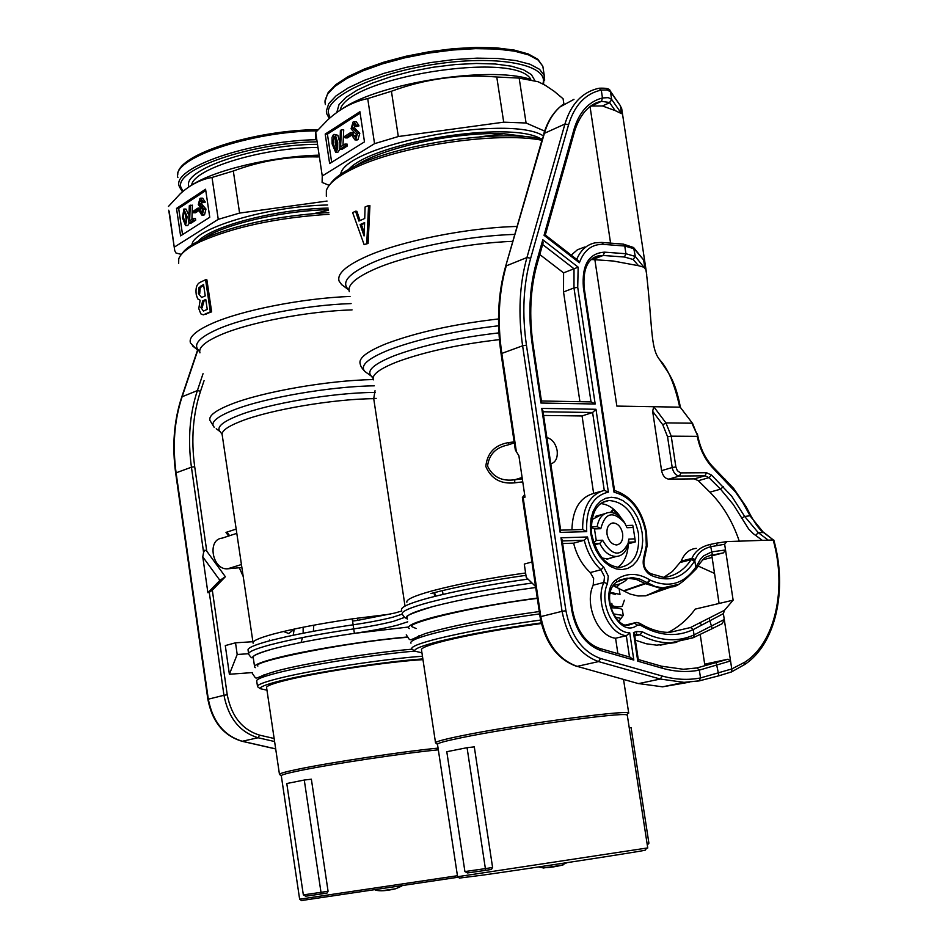 <?xml version="1.0" encoding="UTF-8"?>
<svg xmlns="http://www.w3.org/2000/svg" width="948" height="948" viewBox="0 0 948 948"><rect width="100%" height="100%" fill="white"/><g stroke="black" fill="none" stroke-linecap="round" stroke-linejoin="round"><path stroke-width="1.42" d="M355.69 165.841C381.629 147.817 455.763 131.559 503.779 133.727L532.681 137.424M329.181 185.358L322.107 182.431L322.261 175.961L315.696 132.388L315.483 138.858M342.394 108.724C378.927 83.223 488.125 65.862 529.529 79.04M315.696 132.388L327.593 120.017C340 108.688 353.379 101.543 367.717 98.592L374.555 143.658L398.302 136.536L391.429 91.257L367.717 98.592M391.429 91.257C425.474 78.72 460.586 73.968 496.764 77.001L503.708 122.174L526.081 123.003L519.16 78.092L496.764 77.001M519.16 78.092L538.132 81.741L545.171 85.237L554.118 91.245L563.088 98.77L563.882 103.853M337.713 142.579L337.642 149.298L335.628 152.201L332.108 143.883L332.049 137.318L333.542 134.521L335.236 134.806L337.713 142.579M333.957 134.367L337.855 135.268L340.024 143.29M339.894 149.274L337.855 152.261L335.628 152.201M336.753 143.835L334.063 136.37L333.021 142.71L335.58 150.27L336.753 143.835M335.379 137.59L335.236 142.769L336.564 148.99M628.251 544.294C627.742 554.912 624.258 562.602 617.788 567.342M550.8 463.904C555.706 462.316 557.827 457.92 557.163 450.715C555.682 443.51 552.246 439.102 546.866 437.514M591.789 519.729L601.257 514.705M364.613 223.278L361.449 224.676L364.376 233.125M407.154 617.906C405.685 615.359 414.312 611.555 433.058 606.507C460.918 599.337 495.129 592.998 535.703 587.499C495.129 592.998 460.906 599.337 433.035 606.507C395.517 618.037 409.844 617.16 406.502 617.622C406.171 618.914 404.76 617.812 402.296 614.328C400.755 611.638 409.69 607.656 429.124 602.371C456.865 595.143 491.171 588.708 532.041 583.032M254.538 666.408L253.246 657.675C252.132 655.66 258.911 652.686 273.581 648.74C294.247 643.384 321.182 638.253 354.398 633.359L408.529 627.019M404.879 605.144L373.725 398.67L375.029 390.706M622.646 533.629C621.106 526.875 617.895 523.308 612.989 522.929C608.462 523.865 606.471 527.645 607.04 534.245C608.569 540.976 611.768 544.543 616.638 544.946C621.213 544.022 623.215 540.241 622.646 533.629M628.358 543.773L635.314 541.912L628.619 542.197L628.014 545.278C625.964 552.163 622.101 555.884 616.437 556.464C609.588 556.381 604.018 552.032 599.752 543.441L594.443 544.887M514.278 442.882L507.737 445.015C495.745 447.492 489.014 454.519 487.556 466.108C492.806 476.998 501.871 481.548 514.764 479.771L514.717 482.852C500.71 484.25 491.076 478.787 485.814 466.463C487.201 452.931 494.785 444.968 508.566 442.586L514.136 441.91M294.141 629.721L293.181 635.255M270.227 640.611L269.635 640.007M422.855 658.919C384.26 661.586 312.567 672.618 280.312 680.842C266.269 684.373 259.574 686.992 260.214 688.675L266.969 690.18M258.389 687.324L257.489 686.66C256.801 684.918 263.651 682.216 278.025 678.578C310.577 670.236 382.53 659.097 422.453 656.229M255.308 667.641L254.645 667.108C253.543 665.188 260.333 662.285 275.027 658.41C304.355 650.624 365.845 640.635 406.988 637.02M257.465 686.139L256.742 681.268C255.664 679.479 262.478 676.706 277.183 672.926C307.899 664.998 373.82 654.523 414.703 651.122L421.943 652.817M458.275 877.22L301.488 900.541M281.319 775.879L299.639 899.202L457.351 875.739M279.861 774.694L281.212 775.701C281.473 774.812 287.777 773.094 300.149 770.558C332.357 763.875 405.531 752.902 438.332 749.832M279.399 774.35C279.636 773.438 286.047 771.684 298.632 769.089C330.982 762.358 404.132 751.349 438.071 748.114M422.974 659.654C388.218 661.609 316.964 672.369 285.431 680.403C271.91 683.804 265.641 686.293 266.625 687.869L279.447 774.22M541.201 622.907C501.397 628.37 467.755 634.425 440.275 641.073C422.334 645.6 413.802 648.942 414.679 651.086L411.764 648.942C410.828 646.726 419.549 643.277 437.917 638.62C465.812 631.818 500.046 625.633 540.597 620.051M412.807 649.7L411.764 648.942M409.418 628.595L408.683 628.014C407.225 625.573 415.876 621.876 434.634 616.911C462.494 609.872 496.705 603.58 537.267 598.058M410.97 643.182C409.536 640.919 418.21 637.364 437.004 632.541C464.876 625.68 499.075 619.459 539.613 613.901M645.363 849.941L645.161 850.226C637.02 852.062 531.65 868.238 483.622 875.004L459.436 878.085M437.514 744.488L457.588 876.71L647.745 847.915M435.962 743.22L437.372 744.263C437.644 743.137 445.69 740.957 461.51 737.71C511.339 727.294 622.184 712.067 626.794 714.887L627.351 715.515M435.428 742.829C435.677 741.668 443.854 739.428 459.946 736.11C510.664 725.469 623.606 709.969 628.228 712.908L627.102 714.46M541.344 623.511C503.672 628.631 471.713 634.354 445.501 640.682C428.235 645.043 420.248 648.207 421.54 650.198L435.511 742.628M303.135 627.221L303.159 633.228M302.531 637.542L301.061 642.471M313.788 625.182L313.373 631.297M253.116 643.23C252.049 641.121 258.686 638.087 273.036 634.129C293.252 628.749 319.63 623.665 352.146 618.89L390.458 614.114M330.307 184.019C334.194 178.2 342.489 172.216 355.192 166.078C399.938 143.563 499.655 129.141 542.292 138.977M573.978 99.35L560.043 106.911C552.897 113.322 547.683 122.126 544.389 133.336L541.924 140.245C497.072 131.262 398.243 146.075 353.568 168.483C337.737 176.162 328.672 183.485 326.361 190.453L326.337 196.248M182.075 253.637C185.085 249.051 191.614 244.335 201.687 239.489C235.14 224.759 277.503 215.765 328.79 212.518M329.051 214.272C276.923 217.696 233.931 226.856 200.064 241.764C187.728 247.736 180.618 253.436 178.745 258.851L178.662 263.532M350.037 296.451C302.732 298.205 241.894 310.186 212.198 323.41C195.881 330.674 188.616 337.168 190.418 342.892L194.933 347.608M517.11 226.453C467.814 227.638 401.336 240.946 366.84 256.292C346.008 265.594 336.765 273.877 339.123 281.141L341.659 284.661L344.539 286.711M366.757 243.399L368.571 205.562L369.921 205.657L368.097 243.482L364.091 244.537L368.097 243.482M505.604 266.4L541.924 140.245M205.574 279.743L200.194 282.303C196.686 283.997 195.383 288.145 196.26 294.721L197.682 298.857L200.111 300.243L198.796 308.645L200.822 313.859L203.31 314.843L210.338 311.809L205.574 279.743L206.877 279.802L211.641 311.856L203.322 314.843M186.389 217.922L184.007 210.906L183.213 216.713L185.5 223.811L186.389 217.922M185.31 212.447L186.389 222.14M187.183 216.796L185.559 225.6L182.454 217.767L183.876 209.058L187.183 216.796M189.339 223.076L187.704 225.624L185.559 225.6M203.619 238.576C223.313 224.439 282.338 210.622 328.364 209.698M191.591 185.204C213.928 170.273 270.986 156.562 317.947 155.188M181.4 254.396L175.972 252.998L174.728 250.58L169.194 211.357M168.471 206.439L180.274 193.748C190.133 184.848 200.715 179.409 212.02 177.454L218.253 219.344L239.595 213.075L233.315 171.007L212.02 177.454M233.315 171.007C260.664 160.828 288.962 156.136 318.208 156.93M183.876 209.058L186.021 209.081L189.244 216.12M205.775 190.56L178.662 208.43L182.537 234.618M201.035 198.168L202.789 198.191L205.159 202.22L202.007 202.836L200.194 200.229L201.047 200.241M201.64 201.118L201.426 203.832L205.989 209.058L204.519 214.805L203.512 215.066M200.194 200.229L199.27 203.796L203.82 209.022L202.362 214.781L201.734 215.042L199.566 211.57L202.718 210.954L202.836 211.665M200.395 209.603L195.525 212.767L193.368 212.731L193.143 211.25L198.013 208.086L200.182 208.11L200.395 209.603L198.239 209.579L193.368 212.731M190.24 205.124L189.636 220.837L193.285 218.478L193.534 220.149L188.996 223.064L188.771 221.5L189.304 205.74L192.385 205.159L191.934 219.355M193.285 218.478L195.442 218.502L195.691 220.173L191.141 223.088L188.996 223.064M328.458 210.266L314.641 213.43M239.595 213.075L327.06 201.059M174.479 247.025L218.253 219.344M209.757 217.258L205.574 189.221L176.518 208.406L180.594 235.862L209.757 217.258M178.662 208.43L176.518 208.406M200.561 210.93L201.794 213.039L202.872 209.946L198.31 204.626L199.933 198.452L200.621 198.168L202.896 201.533L205.064 201.569M202.362 214.781L204.519 214.805M203.82 209.022L205.989 209.058M201.237 205.989L203.405 206.024M199.27 203.796L201.426 203.832M202.896 201.533L202.991 202.185L205.159 202.22M202.991 202.185L202.007 202.836M198.013 208.086L198.239 209.579M193.534 220.149L195.691 220.173M368.571 205.562L365.087 206.96L364.731 218.478L358.889 221.05L355.536 211.203L356.875 211.297L360.027 220.529M328.067 891.239L327.107 893.04L321.336 893.94L320.993 892.341L328.067 891.239L311.371 779.209L304.272 780.038L286.782 783.522L303.336 894.888L320.993 892.341L304.272 780.038M492.593 867.479L491.479 869.435L485.613 870.359L485.388 868.605L492.593 867.479L474.296 746.87L467.068 747.688L446.792 751.717L464.911 871.567L485.388 868.605L467.068 747.688M618.973 621.295L620.964 618.428L615.299 617.101M485.613 870.359L467.471 872.954L464.911 871.567M610.927 607.798C617.563 607.929 621.367 608.545 622.338 609.659L622.492 610.607M610.228 592.346L619.992 594.396L619.056 588.341M613.344 613.866L623.12 615.465L621.011 618.463M321.336 893.94L305.694 896.192L303.336 894.888M241.882 567.532L227.674 568.8C212.328 570.317 206.771 539.329 222.176 538.132L236.81 533.357M243.221 576.55L239.5 568.255M240.057 555.255L237.403 537.362M591.125 526.839L597.169 526.614C598.674 518.058 602.667 513.342 609.137 512.465C614.873 512.323 619.874 515.499 624.14 521.969L625.005 523.45M602.561 540.206C612.147 556.203 620.656 557.294 628.097 543.477L628.797 539.116L634.959 538.855L633.193 527.479L627.043 527.716L624.696 522.941C613.131 510.462 605.168 512.382 600.795 528.7L594.479 528.937L596.256 540.479L602.561 540.206L599.752 543.441L594.005 543.69M626.118 525.559L632.754 525.311L633.193 527.479M294.473 629.022L288.773 633.525L283.499 631.486M357.917 620.312L352.573 621.094L352.146 618.89M635.314 541.912L634.959 538.855M600.795 528.7L597.169 526.614M628.619 542.197L628.797 539.116M594.479 528.937L591.125 527.289M596.256 540.479L593.732 542.908M375.313 392.591L374.341 392.425C332.866 392.673 268.331 403.647 238.6 415.425C222.282 421.872 216.132 427.275 220.149 431.636L216.215 428.757M357.882 620.312L357.36 618.132M509.1 444.576L508.566 442.586M629.247 727.803L631.084 727.59L648.906 843.187L647.069 843.483M647.306 845.024L648.906 843.187M355.536 211.203L352.656 212.636L364.091 244.537M204.732 314.369L206.048 314.416M210.338 311.809L211.641 311.856M364.056 235.957L360.11 224.581L364.625 222.602L364.056 235.957M360.11 224.581L361.449 224.676M200.881 307.484L202.742 300.907L205.763 299.45L207.245 309.38L203.441 311.074L200.881 307.484L202.197 307.543L204.045 300.954L205.858 300.078M198.405 293.501L198.914 287.706L203.547 284.471L205.242 295.894L201.604 297.494L198.405 293.501L199.72 293.56L200.229 287.765L203.642 285.111M202.742 300.907L204.045 300.954M201.13 285.644L202.434 285.704M225.375 576.728L206.498 550.835L204.839 550.16L203.583 552.376L191.437 467.21L176.103 472.827L208.311 699.174L223.953 695.287L209.271 592.31L212.316 590.189L225.375 576.728L219.912 580.354L202.777 556.855L203.583 552.376M225.991 532.409L236.171 529.067L225.991 532.409L228.61 536.035M252.298 672.594L229.38 674.253L225.292 645.588L235.531 642.803L237.19 654.476L248.554 653.729M698.297 566.11L714.531 573.422M627.339 578.185L636.144 579.346L644.818 583.34L635.99 579.299L627.339 578.185C627.209 579.678 624.744 581.586 619.945 583.921L616.413 587.345L630.278 594.123L638.111 595.984L645.718 595.806L662.273 588.542M616.413 587.345L613 585.568M668.376 632.316C678.934 626.877 687.869 619.139 695.192 609.114L719.082 603.473L711.865 555.812L723.454 552.85L709.175 555.729M523.189 497.736L540.798 616.603L562.069 611.318L522.609 345.795L501.8 353.426L516.352 451.663L518.888 455.739L525.026 497.179L522.372 497.534L524.635 494.572M678.365 584.371L662.865 587.89L655.305 586.516L647.342 582.7L645.221 583.589L661.194 588.542L644.818 583.328L623.665 590.77M670.39 587.215L645.718 595.806M661.194 588.542L665.875 588.234M768.247 540.159L773.355 539.969L763.472 532.456L750.378 516.304L742.592 502.215L735.458 491.976L713.536 468.727C705.359 460.301 699.92 449.494 697.242 436.329L671.231 436.163L675.877 466.949L677.346 470.682L680.474 472.886L706.509 472.72L711.628 475.126L731.666 496.136L744.666 516.447L758.234 532.622L768.247 540.159L726.701 541.604L724.651 544.259L711.012 546.664C703.001 548.655 697.775 552.921 695.346 559.474L694.493 561.18C683.437 578.173 669.004 582.913 651.181 575.4L649.273 574.227C643.929 570.044 642.104 564.404 643.787 557.306L646.299 545.515L645.825 532.539C641.168 509.953 630.574 496.515 614.031 492.225L583.399 287.694C581.681 265.025 588.755 253.175 604.623 252.156L625.929 253.732L635.302 256.434L645.813 269.682L644.403 267.36L638.549 265.724L633.134 259.491L624.459 257.026L603.153 255.474L598.994 255.676L592.879 258.14M579.927 401.691L563.527 291.948L563.586 272.858L539.791 254.55M571.229 255.142L577.451 249.751L584.833 246.966M563.586 272.858L578.162 267.158L577.723 287.351L595.178 404.002L591.244 401.905L541.438 400.98M617.895 653.658L615.584 638.229C597.821 636.511 584.087 604.149 593.199 585.177L593.638 578.47L590.296 572.545L600.973 569.76C592.903 562.354 587.333 552.518 584.264 540.241L573.623 543.168C576.68 555.386 582.238 565.186 590.296 572.545M573.623 543.168L562.638 543.536M661.55 666.207L683.366 669.276L696.91 667.949L727.945 659.216L704.684 664.181L700.193 634.437M676.777 642.353L656.751 645.173L646.204 643.751L635.373 640.173M615.584 638.229L626.32 635.741L629.745 632.826L633.821 660.057L600.902 650.612C585.639 644.936 575.922 631.534 571.774 610.394L560.979 537.812L562.105 539.957M600.783 491.348L593.638 493.446C579.738 497.463 572.497 509.586 571.928 529.825M593.638 493.446L582.06 415.959L543.583 415.449M582.06 415.959L592.607 412.499L543.038 411.776M574.725 130.871L574.808 130.551C582.499 107.314 595.427 102.348 601.447 101.329L591.125 106.034L602.43 105.963L615.157 110.584L609.493 102.491L601.459 101.329L602.466 97.952L608.308 97.644L611.626 99.398L610.476 91.79L607.158 89.942L601.281 90.06C585.497 93.556 574.595 105.098 568.587 124.686L530.679 258.223C523.32 284.625 521.91 313.61 526.448 345.191L565.92 610.737C570.862 635.895 582.416 651.821 600.57 658.516L662.249 676.043C675.438 679.68 688.201 680.32 700.525 677.939L731.761 668.956L724.272 619.482L722.246 623.677L712.126 628.643M727.945 659.216L730.541 660.946L699.34 670.118C687.49 672.44 675.213 671.824 662.534 668.293L637.767 661.183L638.3 659.725M637.767 661.183L633.477 632.565L636.843 631.486L642.4 631.854C660.649 641.251 677.856 642.27 694.043 634.911L724.272 619.482L723.383 613.629L693.237 629.579C676.469 637.435 658.753 635.942 640.09 625.087L637.4 625.087C618.819 640.232 596.766 591.931 616.686 579.394C627.019 572.628 638.04 572.782 649.759 579.856L650.162 580.117C668.755 588.341 683.946 584.027 695.761 567.177L700.371 559.344L703.7 555.824L711.794 551.866L712.386 554.687M739.274 541.166C732.603 521.471 722.814 505.142 709.898 492.154L698.309 480.707L694.374 478.87L668.814 479.131C665.14 478.657 662.723 475.825 661.586 470.658L652.639 411.302L653.741 406.716L616.852 406.088L594.882 259.716L613.261 261.02L638.549 265.724M594.882 259.716L591.173 259.515M646.726 274.47L645.813 269.682M602.43 105.963L609.623 102.704L611.78 99.611L621.556 113.677L615.157 110.584M623.369 244.122L633.572 247.511L643.621 259.93L634.141 248.767L624.768 246.018L603.449 244.383C592.121 243.956 584.087 250.071 579.382 262.75L544.057 235.329L574.061 129.165C579.287 111.935 588.755 101.531 602.466 97.952L601.281 90.06L598.733 88.33L596.932 88.745C581.515 92.868 570.85 104.624 564.937 124.022L544.389 133.336L505.533 266.696C498.056 293.228 496.574 322.296 501.089 353.877M663.636 577.462L672.452 571.443L681.174 561.169C684.444 553.241 689.492 548.975 696.318 548.371M226.987 532.077L229.606 535.703M716.25 662.865L718.904 675.782L731.631 671.883L718.904 675.794L699.126 680.913L684.041 682.359L660.246 679.041L638.774 683.567L662.545 686.826L689.469 682.169M709.151 618.369L712.197 628.654L692.929 637.838L670.959 642.791L693.486 637.577L694.043 634.911L693.237 629.579L690.511 627.529L724.521 610.263L733.124 600.167L719.082 603.473M733.124 600.167L725.516 549.97L723.454 552.85M762.346 540.36L753.174 533.57L748.671 529.031L733.337 504.585L720.551 489.168L709.898 492.154M616.413 514.254L613.155 509.277L612.076 512.643M612.764 557.448L607.692 559.024L602.11 557.981M610.465 512.453L613.155 509.277M600.617 503.566C608.592 504.348 615.465 509.206 621.224 518.129M202.777 556.855L207.896 592.725L209.271 592.31M713.536 468.727L713.477 467.411C705.715 459.436 700.525 449.091 697.906 436.364L691.898 423.199L665.934 422.903L653.741 406.716L679.728 407.166C674.822 384.651 668.15 368.855 659.725 359.79C650.198 348.129 652.757 326.799 646.157 270.666M695.346 559.474L691.886 558.408C694.991 551.226 701.117 546.569 710.253 544.436L716.048 543.228M710.253 544.436L711.794 551.866L725.516 549.97L724.651 544.259M724.521 610.263L723.383 613.629M731.761 668.956L744.962 662.095C775.132 642.78 787.065 588.803 773.177 539.993M207.896 592.725L219.912 580.354M516.352 451.663L515.321 449.897L501.101 353.936L501.8 353.426C497.25 321.645 498.731 292.47 506.244 265.878L526.946 257.524L564.937 124.022L568.587 124.686M252.891 641.725L235.531 642.803M229.38 674.253L237.19 654.476M531.923 561.986L524.28 564.072L526.247 577.379L535.549 586.468M579.382 262.75L577.782 260.238L545.301 235.009L544.057 235.329M717.15 545.396L716.652 543.133M662.806 588.518L665.354 587.89C673.305 584.667 672.488 593.258 696.069 569.037L694.789 560.718L691.424 559.32L691.886 558.408L681.174 561.169M651.181 575.4L650.518 573.528M614.031 492.225L614.577 490.839L584.193 288.002M697.171 565.174L697.61 567.07L695.773 569.428M698.652 562.484L699.411 564.167M633.477 632.565L634.473 634.129L638.324 659.867M731.631 671.883L731.856 669.383M773.355 539.969L763.97 532.539L758.234 532.622L755.627 535.49M741.455 518.177L744.666 516.447L750.804 515.688L746.218 506.919L733.669 488.457L713.477 467.411M696.65 433.568L692.621 423.495L680.439 407.486C675.675 382.317 668.968 374.306 668.008 372.197L659.725 359.79M610.145 90.854L620.099 105.323L610.63 92.003M560.706 530.536L560.173 532.409L541.735 408.41L542.872 410.65M541.735 408.41L595.972 409.275L592.607 412.499L604.255 490.329L608.379 492.131C592.938 495.804 585.71 508.969 586.705 531.638L560.173 532.409M560.647 530.145L582.724 529.517L586.705 531.638M560.979 537.812L587.499 536.983L584.264 540.241L562.259 540.952M599.942 648.491L630.065 657.154L633.821 660.057M595.178 404.002L540.941 403.03L541.474 401.277M542.955 243.34L542.801 239.761L578.162 267.158M340.379 130.492L341.493 129.781L340.569 146.81L344.93 144.072L345.202 145.862L339.775 149.263L340.379 130.492M345.096 137.851L344.859 136.251L350.677 132.554L350.926 134.166L345.096 137.851L347.335 137.922L353.154 134.237L352.917 132.637L350.677 132.554M354.185 132.305L351.068 128.798L353.083 122.019L353.983 121.652L356.661 125.894L355.476 126.653L353.367 123.927L352.218 127.85L357.55 133.265L355.737 139.569L354.919 139.901L352.478 136.251L353.651 135.505L355.429 137.567L356.412 134.308L354.185 132.305M339.775 149.263L342.003 149.334L347.43 145.933L345.202 145.862M344.93 144.072L347.158 144.132L347.43 145.933M341.493 129.781L343.721 129.852L342.986 145.293M350.926 134.166L353.154 134.237M353.651 135.505L355.891 135.576L356.152 136.725M355.737 139.569L357.977 139.64L356.685 139.96M357.55 133.265L359.79 133.336L357.977 139.64M354.528 130.113L356.768 130.184L359.79 133.336M352.218 127.85L354.457 127.933L356.768 130.184M354.979 124.603L354.457 127.933M353.367 123.927L354.481 123.963M355.476 126.653L358.913 125.977L356.661 125.894M356.555 125.195L358.806 125.278L358.913 125.977M354.516 121.676L356.235 121.735L358.806 125.278M360.121 113.096L327.416 134.142L331.67 162.309M359.908 111.71L325.2 134.071L329.643 163.566L364.482 141.868L359.908 111.71M327.416 134.142L325.2 134.071M322.261 175.961L374.555 143.658M398.302 136.536L503.708 122.174M526.081 123.003L544.626 131.108M521.637 136.393L503.779 133.727L479.759 136.879M543.37 69.714L542.837 66.277L538.097 60.02L528.534 54.889L514.491 51.156L496.551 49.023L475.541 48.644L452.457 50.031L428.449 53.147L404.725 57.84L382.471 63.86L362.8 70.899L346.613 78.589L334.644 86.564L327.356 94.421L324.951 101.815L325.365 104.564M329.311 118.476L326.799 113.867L326.337 110.963L328.743 103.652L336.054 95.878L348.034 87.974L364.222 80.343L383.916 73.352L406.171 67.367L429.894 62.687L453.914 59.558L476.998 58.148L498.008 58.492L515.937 60.565L529.968 64.227L539.519 69.287L544.259 75.449L544.673 80.142M542.801 83.934L542.991 83.305C548.643 65.305 500.935 55.162 440.453 63.433C380.006 71.444 327.273 95.203 328.269 112.397L329.999 117.872M540.538 138.633C509.266 120.183 372.6 142.2 348.603 169.443M530.785 79.324C515.416 50.327 345.89 77.795 340.225 110.098M336.777 112.492L339.04 104.517L345.973 97.348L357.242 90.096L372.41 83.104L390.766 76.752L411.408 71.361L433.307 67.213L455.336 64.535L476.358 63.445L495.318 64.002L511.256 66.159L523.474 69.773L531.413 74.631L534.814 80.485M562.946 865.038L543.038 868.048M608.284 576.123L607.49 583.601L603.888 582.451L604.504 576.692L600.973 569.76L603.698 567.094L608.284 576.123M590.865 534.198L590.308 526.057L591.09 518.295L593.164 511.316L596.422 505.474L600.7 501.054L605.748 498.281L611.341 497.273L617.172 498.079L622.966 500.651L628.429 504.846L633.288 510.439L637.317 517.17L640.315 524.694L642.14 532.646L642.708 540.633L641.986 548.276L640.007 555.196L636.855 561.05L632.695 565.541L627.718 568.445L622.172 569.594L616.33 568.942L610.476 566.489L604.931 562.354L599.954 556.749L595.818 549.947L592.737 542.303L590.865 534.198M602.501 502.357L608.877 500.508C596.197 502.464 590.462 513.733 591.659 534.281C596.861 555.398 606.305 566.454 619.98 567.437C633.928 564.712 640.066 553.312 638.407 533.214C633.785 512.513 623.95 501.611 608.877 500.508L602.134 502.547M643.787 557.306L644.332 558.834M660.187 645.209L670.947 642.791C660.72 643.028 650.423 640.338 640.066 634.745L634.745 635.966M642.4 631.854L640.066 634.745L636.191 634.295M406.858 602.205C406.064 599.527 414.56 595.735 432.335 590.817C457.386 584.158 488.481 578.209 525.595 572.971M402.189 614.162L392.887 617.184C382.328 619.921 369.116 622.457 353.272 624.779C318.67 629.875 290.633 635.243 269.161 640.895C253.957 645.055 246.942 648.219 248.115 650.375L248.589 653.539M405.377 617.729L407.308 618.937M352.573 621.094L354.398 633.359C371.521 630.847 385.812 628.133 397.259 625.206L407.747 621.817L397.283 625.206C385.824 628.133 371.533 630.847 354.398 633.359C321.171 638.253 294.236 643.384 273.569 648.74C247.499 656.182 253.969 657.722 252.334 657.557C251.967 658.374 250.758 657.296 248.696 654.31C247.535 652.188 254.562 649.06 269.765 644.936C291.237 639.319 319.286 633.963 353.888 628.868C369.732 626.545 382.945 624.021 393.515 621.307L404.512 617.421M376.178 398.35L373.725 398.67C333.234 399.013 270.37 409.69 241.337 421.09C227.224 426.576 220.86 431.328 222.259 435.345L253.009 642.483M374.282 385.824C330.496 386.346 264.196 397.816 233.492 410.093C216.345 416.93 209.923 422.666 214.224 427.299L209.982 420.485C208.418 415.911 215.338 410.555 230.743 404.405C261.767 391.915 328.47 380.243 373.287 379.579M499.406 339.621C458.998 344.325 425.083 351.672 397.65 361.662C379.638 368.689 371.557 374.756 373.382 379.852M372.244 376.877L371.32 376.119C366.189 370.644 374.01 363.783 394.795 355.536C422.832 345.238 457.529 337.689 498.909 332.878M498.601 325.78C455.17 330.864 418.815 338.839 389.533 349.694C367.682 358.463 359.505 365.75 365.004 371.58L367.291 373.216M373.085 378.394L371.32 376.119L365.004 371.58C362.112 368.63 360.513 366.129 360.24 364.056C358.178 358.261 366.995 351.424 386.666 343.543C416.682 332.321 453.962 324.133 498.506 318.955M199.673 351.139L198.677 350.322C192.882 344.491 199.21 337.464 217.673 329.229C246.492 316.502 305.896 305.019 351.116 303.585M352.064 309.889C307.721 311.205 248.897 322.474 220.422 334.952C205.112 341.636 198.286 347.608 199.945 352.857M348.947 289.946L348.319 289.413C340.936 282.113 348.994 273.19 372.493 262.655C405.27 248.222 468.039 235.673 514.823 234.417M512.821 241.361C467.257 242.889 407.059 255.012 375.361 268.841C355.82 277.42 347.146 285.028 349.326 291.688M522.751 481.857L514.717 482.852M528 579.086C488.362 584.691 455.182 591.007 428.46 598.022C409.038 603.355 400.103 607.384 401.656 610.121M315.933 141.833C250.367 142.935 173.745 169.609 180.961 187.431L183.011 191.366M179.16 186.104C171.813 168.021 249.051 140.968 315.613 139.723M317.059 130.824C250.213 131.298 170.284 158.968 177.892 177.572M188.96 186.886L188.83 186.365C182.194 169.55 255.794 144.617 316.312 144.333M316.786 147.485C262.158 147.604 193.368 168.768 191.626 185.18M328.126 208.098C277.017 209.01 211.594 225.956 198.203 241.219M191.958 244.809C193.131 228.504 267.609 206.143 327.653 204.993M434.054 592.678L434.622 596.422M241.432 564.534L227.674 568.8M522.312 478.847L514.764 479.771L522.111 477.496M525.95 575.329C488.09 580.709 456.403 586.765 430.89 593.519M204.069 380.646L200.538 391.216C192.93 414.394 190.986 439.552 194.696 466.7L206.747 551.144M212.316 590.189L227.236 694.801C231.466 716.356 242.273 729.806 259.634 735.15L274.138 738.492M197.931 349.788L182.111 396.75L197.385 390.588L203.038 373.69M194.696 466.7L191.437 467.21C187.668 439.659 189.647 414.11 197.385 390.588L200.538 391.216M624.08 591.031L647.757 582.961L650.162 580.117M619.613 580.093L627.007 578.197L619.625 580.081M649.759 579.856L647.342 582.7L639.793 579.062L632.103 577.557L618.925 580.437M602.051 242.463L622.931 244.086L624.768 246.018L625.929 253.732L624.459 257.026M633.572 247.511L635.302 256.434L633.134 259.491M610.571 243.126L590.047 106.603M563.527 291.948L573.978 287.943L574.014 268.77L542.623 244.513M576.68 259.385C580.745 250.011 586.931 244.489 595.249 242.818L601.613 242.427L603.449 244.383M629.496 656.988L626.32 635.741C608.545 633.999 594.775 601.482 603.888 582.451L593.199 585.177M636.843 631.486L636.333 634.188L634.591 634.959M582.664 529.529C582.392 507.796 589.585 494.738 604.255 490.329M591.019 401.893L573.978 287.943L577.723 287.351M595.972 409.275L608.379 492.131M607.49 583.601C598.745 601.838 612.882 632.944 629.745 632.826M587.499 536.983C590.142 549.508 595.545 559.545 603.698 567.094M699.126 680.913L700.525 677.939L699.34 670.118L696.91 667.949M540.941 403.03L532.361 345.416C528.048 315.352 529.375 287.73 536.355 262.572L542.801 239.761M601.447 101.329L589.881 106.721M592.725 259.562L603.153 255.474L604.623 252.156M644.759 267.431L643.621 259.93M622.232 112.16L620.43 106.223L621.556 113.677M702.409 559.889L712.114 557.412M616.686 579.394L616.567 581.882C600.262 594.586 615.916 627.481 628.097 625.313L634.413 623.144L626.107 625.099M637.4 625.087L634.413 623.144L636.381 622.469L639.533 623.215L640.09 625.087M662.249 676.043L660.246 679.041L598.567 661.586L577.178 666.361L638.348 683.591L577.178 666.361C558.088 659.429 545.965 642.839 540.798 616.603L540.064 616.911C545.112 642.934 557.341 659.429 576.751 666.385L576.372 666.29M274.588 741.537L258.069 737.745L242.297 741.265L275.678 748.873M600.57 658.516L598.567 661.586C579.441 654.547 567.271 637.803 562.069 611.318L565.92 610.737M259.634 735.15L258.069 737.745C239.785 732.129 228.409 717.98 223.953 695.287L227.236 694.801M275.69 748.944L242.06 741.289C223.621 735.743 212.233 721.76 207.873 699.363L208.311 699.174C212.731 721.689 224.06 735.719 242.297 741.265L241.823 741.241M723.217 486.644L720.551 489.168L708.95 477.65L698.309 480.707M639.533 623.215C650.553 629.745 660.732 632.778 670.058 632.316L690.511 627.529M716.688 543.133L726.204 541.687L716.688 543.133M650.79 573.67L664.027 577.451C675.035 576.064 684.101 570.139 691.211 559.652L691.424 559.32M694.493 561.18L691.211 559.652L680.51 562.401M661.586 470.658L672.203 467.518L667.558 436.732L662.794 424.799L652.639 411.302M694.374 478.87L705.016 475.801L679.443 476.038L668.814 479.131M526.448 345.191L522.609 345.795C518.011 313.741 519.457 284.317 526.946 257.524L530.679 258.223M182.111 396.75C174.373 420.13 172.37 445.489 176.103 472.827L175.676 473.135C171.955 445.868 173.946 420.58 181.672 397.224L182.111 396.75M711.628 475.126L708.95 477.65L705.016 475.801L706.509 472.72M680.937 472.922L679.443 476.038C675.77 475.552 673.353 472.708 672.203 467.518L675.877 466.949M609.493 102.491L611.78 99.611M662.794 424.799L665.934 422.903L671.231 436.163L667.558 436.732M545.301 235.009L574.808 130.551L574.061 129.165M650.778 575.14L650.257 573.327L648.811 572.462M649.273 574.227L648.645 572.355C644.415 568.693 643.005 564.084 644.439 558.55L647.057 546.167L646.56 532.622C642.128 510.083 631.451 496.041 614.517 490.495M583.399 287.694L584.181 287.943C582.795 269.007 587.736 258.247 598.994 255.676L593.128 257.974M701.828 625.016L699.849 622.978M627.043 578.197L616.07 582.238M709.531 555.599L712.398 554.663C703.926 558.04 705.916 555.836 699.517 563.918L697.349 567.402M662.534 668.293L661.171 666.1L638.265 659.512M744.962 662.095L744.192 664.821M725.576 480.707L725.504 479.392M697.906 436.364L697.361 433.805M610.014 90.676L610.121 90.83C609.908 88.78 606.293 87.915 599.278 88.223M619.968 105.121L621.71 108.688L646.145 270.618M562.069 539.708L572.592 610.441L571.774 610.394M572.592 610.441C576.822 630.728 585.817 643.372 599.563 648.385L600.902 650.612M532.361 345.416L533.214 345.7M536.355 262.572L537.066 264.196M560.695 106.342L559.924 106.97M560.043 106.911L559.486 107.361C552.281 113.914 547.043 122.766 543.749 133.917M637.968 683.484L662.545 686.826L684.041 682.359L699.411 680.818L718.904 675.782M619.945 583.921L613.119 585.651M395.363 888.821L382.376 890.658M340.688 174.278C344.136 145.103 508.318 113.511 543.216 135.789M615.501 594.408L610.074 593.116M537.315 598.366C470.919 606.59 404.369 623.606 412.119 626.77L416.172 628.536M624.365 600.191L622.563 605.464C622.575 607.075 618.523 607.182 610.405 605.784M613.546 605.973L617.871 608.225M406.254 634.84C411.515 642.104 406.656 640.955 425.415 633.525C451.58 625.799 489.535 618.475 539.27 611.531M417.333 638.431L418.732 635.883M407.178 637.317C345.155 642.14 248.98 662.178 257.892 666.029M252.358 673.471C258.662 681.908 250.616 677.559 281.805 669.632C313.006 661.965 372.931 652.544 411.953 649.19M262.181 677.382L263.899 674.846M325.046 100.381L328.186 92.477L335.947 84.526L348.165 76.598L364.459 68.991L384.118 62.07L406.254 56.193L429.764 51.642L453.476 48.668L476.216 47.4L496.871 47.898L514.456 50.126L528.249 53.953L537.836 59.274L542.837 66.277L544.259 75.449L543.512 84.313M567.058 862.656L561.169 865.37C550.705 867.787 543.18 868.309 538.618 866.946M401.834 886.036L395.731 888.726C386.642 890.883 379.828 891.333 375.278 890.065M634.591 634.923L635.741 634.473M395.411 612.87L401.786 610.986M405.945 617.788L407.332 619.115M222.033 434.22L220.149 431.636M192.42 345.783L199.673 351.542M341.659 284.661L348.959 290.064M610.879 523.521L612.989 522.929M616.437 556.464L606.779 559.036M260.214 688.675L257.489 686.66M301.571 900.6L299.746 899.249M264.919 676.422L264.646 674.573M459.543 878.156L457.588 876.71M419.632 637.577L419.348 635.634M177.762 174.894C176.316 154.785 254.147 130.006 318.113 129.639M174.373 248.186L168.744 210.207M182.49 191.804L179.326 186.709M203.891 215.066L201.734 215.042M442.443 590.58L443.024 594.384M627.28 715.065L647.757 847.998M612.491 607.834L611.815 603.39M628.714 713.097L623.535 679.455M626.794 714.887L628.228 712.908M645.161 850.226L646.595 848.247M623.263 615.596L622.338 609.659M620.964 618.428L623.12 615.465M604.931 513.662L595.308 516.399M394.546 613.095L357.87 620.324M624.696 522.941L624.14 521.969M628.097 543.477L628.014 545.278M434.705 592.5L435.274 596.256M625.644 625.005L635.018 622.789M773.805 540.028C787.776 589.609 775.772 644.237 744.737 664.465L731.749 671.788M763.922 532.503C760.853 531.318 756.492 525.713 750.804 515.688M680.391 407.391L692.621 423.495M197.705 349.622L181.72 397.058M207.861 699.34L175.676 473.135M542.837 410.389L560.73 530.702M543.121 242.771L537.149 263.911C530.252 288.678 528.937 315.921 533.203 345.641L541.498 401.431M560.6 106.389L562.709 104.707M540.064 616.875L522.395 497.629M357.159 139.972L354.919 139.901"/></g></svg>
